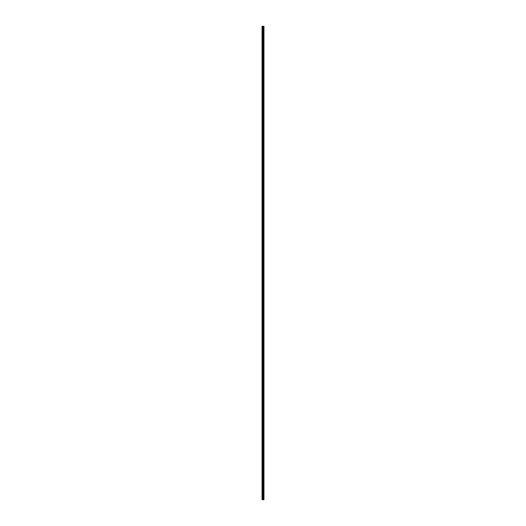 <?xml version="1.0" encoding="UTF-8"?>
<svg xmlns="http://www.w3.org/2000/svg" width="526" height="526" viewBox="0 0 526 526"><rect width="100%" height="100%" fill="white"/><g stroke="black" fill="none" stroke-linecap="round" stroke-linejoin="round"><path stroke-width="0.79" d="M262.829 499.7L263.947 499.7L263.947 26.3L262.053 26.3L262.053 499.7L262.829 499.7L262.829 26.3M263.855 499.7L263.855 26.3M263.664 499.7L263.664 26.3M263.631 499.7L263.631 26.3M263.381 499.7L263.381 26.3M263.217 499.7L263.217 26.3M263.125 499.7L263.125 26.3M262.921 499.7L262.921 26.3M262.467 499.7L262.467 26.3M262.204 499.7L262.204 26.3M263.881 499.7L263.881 26.3M263.414 499.7L263.414 26.3M263.164 499.7L263.164 26.3M263.039 499.7L263.039 26.3M262.599 499.7L262.599 26.3"/></g></svg>

